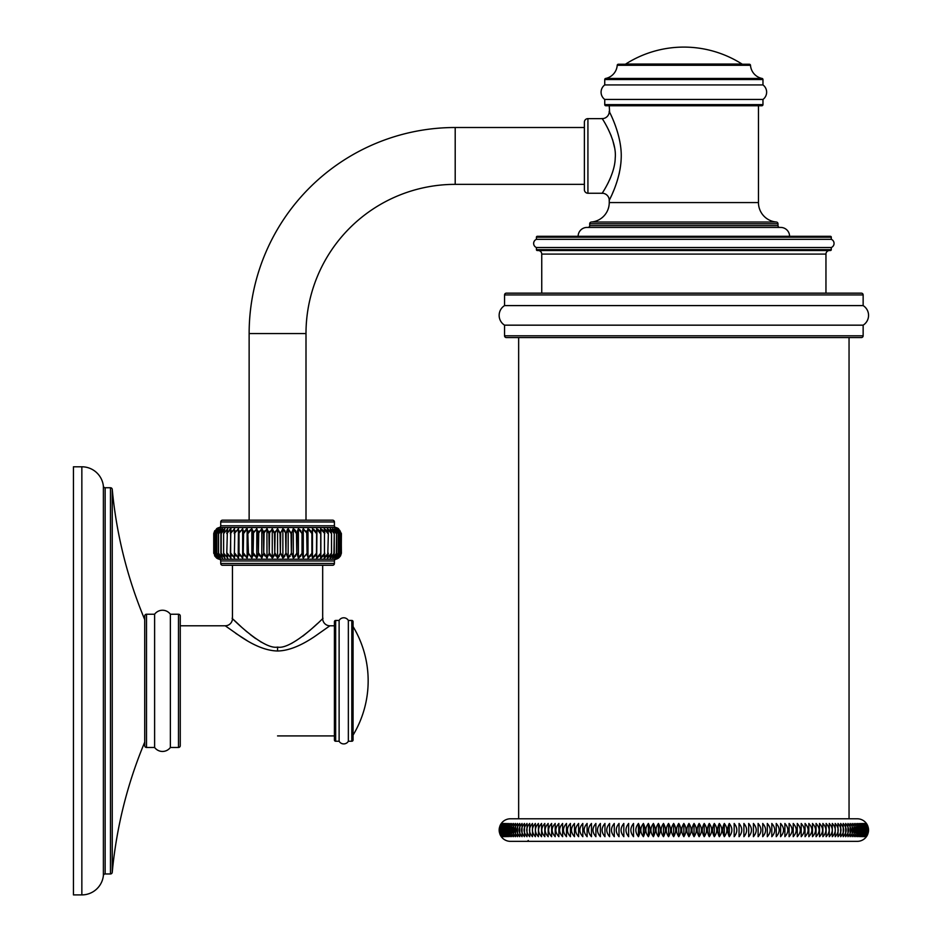 <?xml version="1.0" encoding="UTF-8"?>
<svg xmlns="http://www.w3.org/2000/svg" width="942" height="942" viewBox="0 0 942 942"><rect width="100%" height="100%" fill="white"/><g stroke="black" fill="none" stroke-linecap="round" stroke-linejoin="round"><path stroke-width="1.41" d="M81.848 894.9L81.848 466.796L73.441 466.796L73.441 894.9L81.848 894.9A21.654 21.654 0 0 0 103.385 875.542A1.778 1.778 0 0 1 105.151 873.964L110.473 873.964A1.778 1.778 0 0 0 112.239 872.351A444.082 444.082 0 0 1 144.727 742.131M81.848 466.796A21.654 21.654 0 0 1 103.385 486.154A1.778 1.778 0 0 0 105.151 487.744L110.473 487.744A1.778 1.778 0 0 1 112.239 489.345A444.082 444.082 0 0 0 144.727 619.565M144.727 745.687L144.727 616.009A1.778 1.778 0 0 1 146.505 614.231L146.505 747.465A1.778 1.778 0 0 1 144.727 745.687M178.485 614.231L178.485 747.465A1.778 1.778 0 0 0 180.263 745.687L180.263 616.009A1.778 1.778 0 0 0 178.485 614.231L170.372 614.231A9.773 9.773 0 0 0 154.618 614.231L154.618 747.465L146.505 747.465M154.618 614.231L146.505 614.231M170.372 614.231L170.372 747.465A9.773 9.773 0 0 1 154.618 747.465M178.485 747.465L170.372 747.465M334.41 735.914L277.56 735.914M322.682 565.282L322.682 618.564A7.218 7.218 46.8 0 0 329.9 625.782L314.64 636.521C300.604 646 288.24 650.828 277.56 650.993C266.774 650.792 254.411 645.953 240.457 636.486L225.232 625.782L180.263 625.782M235.735 633.33L247.028 640.595M322.682 618.564C326.768 614.679 292.22 650.298 277.56 647.083C262.736 650.204 228.247 614.549 232.45 618.564L232.45 565.282M222.524 565.282L332.608 565.282A1.802 1.802 0 0 0 334.41 563.481L334.41 560.961L220.722 560.961L220.722 563.481A1.802 1.802 0 0 0 222.524 565.282M339.791 530.358L341.228 533.572L341.393 553.178L338.425 558.111A7.1 7.1 0 0 1 335.835 559.218A1.778 1.778 0 0 0 334.41 560.961M335.835 559.218L219.298 559.218A1.778 1.778 0 0 1 220.722 560.961M337.554 558.064L339.932 553.237L336.353 558.111L338.496 553.237L334.763 558.111L336.588 553.237L332.726 558.111L334.233 553.237L330.277 558.111L331.443 553.237L327.427 558.111L328.252 553.237L324.189 558.111L324.66 553.237L320.61 558.111L320.727 553.237L320.692 555.686M335.081 557.923L336.718 556.64M333.044 557.935L335.117 556.251M330.925 557.746L333.056 555.851M327.616 558.017L330.242 555.851M324.519 557.935L327.039 555.851M320.939 557.935L323.459 555.851M316.889 558.017L319.526 555.851M330.253 530.899L327.427 528.639L331.443 533.513L330.277 528.639L334.233 533.513L332.726 528.639L336.624 533.537L336.624 553.178L333.068 557.523L334.257 553.178L330.607 557.523L331.502 553.178L327.734 557.523L328.334 553.178L324.484 557.523L324.778 553.178L320.869 557.523L320.869 553.178L316.689 558.111L316.453 553.425M312.803 557.935L315.264 555.851M312.579 528.686L316.453 533.513L316.689 528.639L320.869 533.572L320.869 553.178L316.936 557.523L316.453 553.237L312.473 558.111L311.896 553.531M312.073 555.921L312.379 557.735M308.317 557.935L310.73 555.851M307.375 556.027L307.068 553.401M311.92 532.642L312.697 529.227L316.63 533.572L316.63 553.178L312.697 557.523L312.085 553.178L308.187 557.523L307.068 553.237L303.289 558.111L302.017 553.378M302.759 557.04L303.218 558.005M298.72 557.911L300.934 555.851M293.645 557.911L295.741 555.862M287.84 557.829L290.148 556.263M283.777 557.381L284.979 555.898M278.408 557.381L279.503 555.898M275.064 554.555L275.641 555.91M273.015 557.381L274.004 555.898M269.542 554.555L270.154 555.898M264.078 554.555L264.761 555.921M258.379 553.366L259.391 555.851M257.225 557.393L257.672 556.439M253.151 553.437L254.199 555.851M256.671 558.064L253.115 553.237L251.844 558.111L248.064 553.237L251.844 558.111L251.844 528.639L249.194 530.888M252.374 557.028L253.104 553.437M247.793 555.862L248.064 553.401M243.272 553.354L244.39 555.839M247.051 558.076L243.248 553.237L242.683 558.017M243.071 555.862L243.236 553.555M238.691 553.331L239.857 555.851M242.577 558.076L238.679 553.237L238.444 558.111L238.503 553.178L238.444 558.111L234.405 553.237L234.523 558.111L234.264 553.178L234.523 558.111L230.472 553.237L230.943 558.111L226.881 553.237L227.705 558.111L223.69 553.237L224.855 558.111L220.899 553.237L222.406 558.111L218.544 553.237L220.369 558.111L216.636 553.237L218.78 558.111L215.2 553.237L217.626 558.111L214.234 553.237L216.931 558.111L213.752 553.237L216.695 558.111L213.74 553.237L213.74 533.525L216.695 528.639A7.1 7.1 0 0 1 219.298 527.532A1.778 1.778 -90 0 0 220.722 525.789L220.722 521.974L334.41 521.974L334.41 525.789A1.778 1.778 90 0 0 335.835 527.532L219.298 527.532M234.428 553.343L235.606 555.851M230.649 553.955L231.673 555.851M230.837 557.617L230.649 556.298M227.399 554.767L228.082 555.839M222.336 558.076L218.509 553.178L218.544 533.513L222.406 528.639L220.899 533.513L223.784 529.286M219.298 559.218A7.1 7.1 0 0 1 216.707 558.111L216.684 558.1M341.381 553.237L337.507 558.111L340.91 553.178L340.804 533.549M324.283 528.686L328.346 533.561L327.734 529.227L331.502 533.572L330.607 529.227L334.257 533.572L333.068 529.227L336.329 533.572L334.763 528.639L338.496 533.513L336.353 528.639L339.932 533.513L337.507 528.639L340.898 533.513L338.202 528.639L341.381 533.513L341.263 553.178L339.791 556.392M338.237 528.662L340.91 533.525L340.91 553.178L340.91 533.525L337.672 528.78M307.104 532.819L307.292 553.178L303.454 557.523L302.264 553.178L298.508 557.523L297.048 553.178L293.421 557.523L291.679 553.178L288.205 557.523L286.215 553.178L282.906 557.523L280.669 553.178L277.56 557.523L275.111 553.178L272.226 557.523L269.565 553.178L266.927 557.523L264.09 553.178L261.711 557.523L258.709 553.178L256.624 557.523L253.48 553.178L251.679 557.523L248.429 553.178L247.134 558.111L247.134 528.639L248.064 533.513L251.844 528.639L253.115 533.513L256.754 528.639L258.355 533.513L261.817 528.639L263.736 533.513L266.998 528.639L269.224 533.513L272.262 528.639L274.781 533.513L277.56 528.639L280.351 533.513L282.871 528.639L285.909 533.513L287.428 529.416M302.099 532.536L302.264 553.178L298.379 558.111L296.777 553.237L293.315 558.111L291.396 553.237L288.134 558.111L285.909 553.237L282.871 558.111L280.351 553.237L277.56 558.111L274.781 553.237L272.262 558.111L269.224 553.237L266.998 558.111L263.736 553.237L261.817 558.111L258.355 553.237L256.754 558.111L256.801 528.709M216.848 528.697L214.234 533.513L217.626 528.639L215.2 533.513L218.78 528.639L216.636 533.513L220.369 528.639L218.803 533.572L222.065 529.227L221.182 533.572L224.855 528.639L223.69 533.513L227.705 528.639L226.881 533.513L230.943 528.639L230.472 533.513L234.523 528.639L234.405 533.513L238.444 528.639L238.679 533.513L242.659 528.639L243.589 533.572L246.945 529.227L247.84 533.572L251.679 529.227L252.868 533.572L256.624 529.227L258.084 533.572L261.711 529.227L263.454 533.572L266.927 529.227L268.917 533.572L272.226 529.227L274.463 533.572L277.56 529.227L280.021 533.572L282.906 529.227L286.215 533.572L288.134 528.639L291.396 533.513L293.315 528.639L296.777 533.513L298.508 529.227L302.264 533.572L303.454 529.227L307.292 533.572L308.187 529.227L312.085 533.572L312.085 553.178L307.999 558.111L307.999 528.639L311.884 533.513L312.061 530.97M324.484 557.523L324.189 558.111M330.607 557.523L330.277 558.111L330.607 557.523M333.068 557.523L332.726 558.111M338.578 529.404L337.577 528.686L339.944 533.525L339.721 553.178L336.718 557.523M341.381 533.513L338.425 528.639A7.1 7.1 0 0 0 335.835 527.532M216.695 528.639L213.752 533.513L216.931 528.639M217.461 528.78L215.188 533.525L215.271 553.178L215.271 533.572M222.324 528.674L221.476 529.192M230.849 528.686L229.613 529.439M228.082 530.923L227.399 531.983M231.661 530.923L230.649 532.795M234.417 532.206L234.499 529.168M235.594 530.923L234.476 533.196M238.62 531.241L238.467 528.874M239.845 530.911L238.738 533.219M243.213 532.607L243.071 530.97M247.04 528.686L245.909 529.404M244.39 530.923L243.319 533.16M248.029 532.748L247.805 530.947M253.033 532.548L252.833 531.323M252.691 530.723L252.374 529.722M254.01 531.182L253.21 533.066M258.308 532.937L257.92 531.029M259.203 531.182L258.426 533.137M263.183 530.958L261.876 528.697M264.737 530.852L263.784 533.254M269 532.195L266.927 529.227L266.998 558.111M269.954 531.217L269.294 533.137M275.441 531.241L275.076 532.171M285.002 530.899L283.789 529.369M295.753 530.899L294.399 529.392M300.934 530.899L299.521 529.404M303.206 528.78L302.771 529.698M288.134 558.111L288.205 529.227L291.043 533.572L293.421 529.227L296.424 533.572L298.379 528.639L302.017 533.513L303.289 528.639L307.068 533.513L305.938 530.899M307.975 528.697L307.327 530.947M310.742 530.911L309.212 529.392M315.276 530.911L313.71 529.392M316.453 553.237L316.677 528.721M319.538 530.911L317.937 529.392M323.471 530.911L321.917 529.428M320.704 528.686L324.66 533.513L324.189 528.639M327.051 530.911L325.508 529.428M316.689 558.111L316.936 529.227L320.386 533.572L320.61 528.639L320.727 533.513L320.869 529.227L324.778 533.572L324.484 529.227L327.934 533.572L327.533 528.945M333.056 530.911L331.596 529.463M335.117 530.499L333.974 529.428M336.718 530.111L334.846 528.686M338.437 528.639L341.263 533.572M307.068 553.237L306.703 533.572L307.999 528.639M224.855 528.639L223.631 533.572L227.399 529.227L226.798 533.572L230.649 529.227L230.354 533.572L234.264 529.227L234.264 533.572L238.196 529.227L238.503 533.572L242.435 529.227L243.048 533.572L247.134 528.639M215.341 556.392L213.905 553.178L213.752 533.513L215.341 530.358M216.895 528.662L214.223 533.525L214.329 553.178L214.329 533.572M217.261 557.523L214.411 553.178L214.223 533.572L217.261 529.227M218.414 557.523L215.412 553.178L215.188 533.572L218.414 529.227M216.613 533.572L216.672 553.178L216.672 533.572M220.016 557.523L216.872 553.178L216.872 533.572L220.016 529.227M218.544 533.513L218.544 553.237M222.065 529.227L222.406 528.639M220.899 533.513L220.875 553.178L222.065 557.523M238.444 528.639L238.196 557.523L234.746 553.178L234.264 557.523L230.79 553.178L230.649 557.523L227.199 553.178L227.399 557.523L223.619 553.178L224.526 557.523L221.182 553.178L221.182 533.572L220.899 553.237M224.596 557.805L223.619 553.189L223.619 533.572M227.399 529.227L227.705 528.639L227.399 529.227M227.434 557.711L226.786 553.189L227.434 529.039M230.649 529.227L230.943 528.639M230.79 533.572L230.343 553.178L230.79 533.572M234.264 529.227L234.523 528.639M234.746 533.572L234.405 553.237L234.746 533.572M248.064 553.237L247.84 533.572L248.429 553.178L246.945 557.523L243.589 553.178L242.435 557.523L239.021 553.178L239.021 533.572L238.679 553.237M242.659 558.111L242.659 528.639M243.589 533.572L243.248 553.237L243.589 533.572M253.48 533.572L252.868 533.572L253.115 553.237L253.48 533.572M258.709 533.572L258.084 533.572L258.355 553.237L258.709 533.572M261.817 558.111L261.817 528.639M264.09 533.572L263.454 533.572L263.736 553.237L264.09 533.572M269.565 533.572L268.917 533.572L269.224 553.237L269.565 533.572M272.262 558.111L272.262 528.639M275.111 533.572L274.463 533.572L274.781 553.237L275.111 533.572M277.56 558.111L277.56 528.639M280.669 533.572L280.021 533.572L280.351 553.237L280.669 533.572M282.871 558.111L282.871 528.639M286.215 533.572L285.567 533.572L285.909 553.237L286.215 533.572M291.679 533.572L291.043 533.572L291.396 553.237L291.679 533.572M293.315 558.111L293.315 528.639M297.048 533.572L296.424 533.572L296.777 553.237L297.048 533.572M298.379 558.111L298.379 528.639M302.017 533.513L302.017 553.237M303.289 558.111L303.289 528.639M311.884 533.513L311.884 553.237M312.473 558.111L312.473 528.639M320.727 533.513L320.727 553.237M324.472 529.133L324.472 557.605M327.698 529.039L328.346 533.561L327.698 557.711M327.734 529.227L327.427 528.639L327.734 529.227M330.536 528.945L331.513 533.549L331.513 553.201L331.513 533.572L331.513 553.178L330.536 557.805M330.607 529.227L330.277 528.639L330.607 529.227M334.28 533.572L333.951 553.178L334.28 533.549L332.95 528.874M333.068 529.227L332.726 528.639M336.577 533.572L336.329 553.178L336.624 533.537L334.94 528.803M335.117 529.227L338.26 533.572L338.26 553.178L335.117 557.523M338.496 533.513L338.496 553.237M336.718 529.227L339.862 533.537M337.872 557.523L337.507 558.111M339.862 553.213L339.874 533.572L339.944 553.225L337.589 558.053M327.734 557.523L327.427 558.111L327.734 557.523M320.869 557.746L320.869 553.178L320.61 558.111M227.399 557.523L227.705 558.111L227.399 557.523M216.672 553.178L218.638 558.005M217.543 558.041L215.188 553.178M216.895 558.088L214.223 553.178M216.554 557.523L216.931 558.111L216.554 557.523M334.41 521.974A1.802 1.802 0 0 0 332.608 520.172L222.524 520.172A1.802 1.802 0 0 0 220.722 521.974M584.381 127.511L455.198 127.511A206.062 206.062 0 0 0 249.135 333.574L249.135 520.172M584.381 184.361L455.198 184.361A149.213 149.213 0 0 0 305.997 333.574L305.997 520.172M587.926 193.24A3.556 3.556 0 0 1 584.381 189.683L584.381 122.189A3.556 3.556 0 0 1 587.926 118.633L602.138 118.633C600.937 116.431 617.116 140.193 615.22 158.044C614.973 175.283 600.89 195.194 602.138 193.24L587.926 193.24L587.926 118.633M606.024 125.039L607.331 127.429M608.179 129.089L611.252 135.942M612.63 139.805L614.525 147.505M610.746 177.178L609.403 180.24M608.591 181.947L607.531 184.055M602.374 192.875L602.138 193.24A7.1 7.1 -140.7 0 1 609.25 200.352L609.25 202.565A19.535 19.535 0 0 1 591.341 222.041A1.778 1.778 0 0 0 589.704 223.807L777.998 223.807A1.778 1.778 0 0 0 776.373 222.041A19.535 19.535 0 0 1 758.463 202.565L609.25 202.565M609.25 105.751L609.604 112.251M620.896 163.025L620.024 169.407M619.389 172.669L618.953 174.588M613.689 190.578L612.194 194.087M611.24 196.183L610.239 198.303M609.686 199.457L609.344 200.151M758.463 105.751L758.463 202.565M604.74 99.44L604.74 104.633A1.13 1.13 -90 0 0 605.859 105.751L761.842 105.751A1.13 1.13 90 0 0 762.973 104.633L762.973 99.44L604.74 99.44A9.02 9.02 0 0 1 604.74 84.933L604.74 79.564L762.973 79.564L762.973 84.933L604.74 84.933M762.973 99.44A9.02 9.02 0 0 0 762.973 84.933M604.74 79.564A1.13 1.13 0 0 1 605.635 78.457L762.066 78.457A1.13 1.13 0 0 1 762.973 79.564M605.635 78.457A14.495 14.495 0 0 0 617.222 65.292L750.491 65.292A14.495 14.495 0 0 0 762.066 78.457M617.222 65.292A1.13 1.13 0 0 1 618.341 64.244L749.361 64.244A1.13 1.13 0 0 1 750.491 65.292M742.049 64.068L625.653 64.068A108.271 108.271 0 0 1 742.049 64.068A1.13 1.13 90 0 0 742.661 64.244M625.653 64.068A1.13 1.13 -90 0 1 625.052 64.244M609.25 200.352C608.037 202.271 620.342 181.406 621.178 158.645C622.462 134.635 607.931 109.154 609.25 111.533A7.1 7.1 -39.9 0 1 602.138 118.633M779.776 227.434A1.778 1.778 0 0 1 777.998 225.656L777.998 223.807M777.998 225.656L589.704 225.656L589.704 223.807M589.704 225.656A1.778 1.778 0 0 1 587.926 227.434M789.584 236.312A8.878 8.878 0 0 0 780.694 227.434L587.007 227.434A8.878 8.878 0 0 0 578.129 236.312M536.41 237.207A0.883 0.883 0 0 1 537.305 236.312L830.397 236.312A0.883 0.883 0 0 1 831.291 237.207L831.291 239.339L536.41 239.339L536.41 237.207L831.291 237.207M831.291 247.51L536.41 247.51L536.41 249.642L831.291 249.642L831.291 247.51A4.404 4.404 0 0 0 831.291 239.339M536.41 247.51A4.404 4.404 0 0 1 536.41 239.339M831.291 249.642A0.883 0.883 90 0 1 830.397 250.525L537.305 250.525A0.883 0.883 -90 0 1 536.41 249.642M541.744 293.162L541.744 254.081A3.556 3.556 0 0 0 538.188 250.525M541.744 254.081L825.957 254.081A3.556 3.556 0 0 1 829.513 250.525M825.957 254.081L825.957 293.162M504.559 294.94A1.778 1.778 0 0 1 506.337 293.162L861.365 293.162A1.778 1.778 0 0 1 863.143 294.94L863.143 305.597L504.559 305.597L504.559 294.94L863.143 294.94M863.143 325.167L504.559 325.167L504.559 335.799L863.143 335.799L863.143 325.167A11.551 11.551 0 0 0 863.143 305.597M504.559 325.167A11.551 11.551 0 0 1 504.559 305.597M863.143 335.799A1.778 1.778 90 0 1 861.365 337.566L506.337 337.566A1.778 1.778 -90 0 1 504.559 335.799M849.048 818.786L849.048 337.566M518.653 818.786L518.653 337.566M499.99 834.353A11.28 11.28 0 0 0 510.423 841.347L857.279 841.347A11.28 11.28 0 0 0 867.712 834.353L866.416 836.673C869.254 832.269 869.254 827.865 866.416 823.473L867.712 825.793A11.28 11.28 0 0 0 857.279 818.786L510.423 818.786A11.28 11.28 0 0 0 499.99 825.793L501.285 823.473C498.448 827.865 498.448 832.269 501.285 836.673L499.99 834.353L499.99 825.793M683.857 823.473C686.706 827.865 686.706 832.269 683.857 836.673C680.995 832.269 680.995 827.877 683.857 823.473L683.857 836.673M688.955 823.473C691.887 827.865 691.887 832.269 688.955 836.673C686.176 832.269 686.176 827.865 688.955 823.473L688.955 836.673M694.042 823.473C697.056 827.865 697.056 832.269 694.042 836.673C691.346 832.269 691.346 827.865 694.042 823.473L694.042 836.673M699.129 823.473C702.214 827.865 702.214 832.269 699.129 836.673C696.527 832.269 696.527 827.865 699.129 823.473L699.129 836.673M704.204 823.473C707.36 827.865 707.36 832.269 704.204 836.673C701.684 832.269 701.684 827.865 704.204 823.473L704.204 836.673M709.267 823.473C712.493 827.865 712.493 832.269 709.267 836.673C706.83 832.269 706.83 827.865 709.267 823.473L709.267 836.673M714.295 823.473C717.592 827.865 717.592 832.269 714.295 836.673C711.964 832.269 711.964 827.865 714.295 823.473L714.295 836.673M719.311 823.473C722.667 827.865 722.667 832.269 719.311 836.673C717.062 832.269 717.062 827.865 719.311 823.473L719.311 836.673M724.304 823.473C727.719 827.865 727.719 832.269 724.304 836.673C722.149 832.269 722.149 827.865 724.304 823.473L724.304 836.673M729.261 823.473C732.735 827.865 732.735 832.269 729.261 836.673C727.2 832.269 727.2 827.865 729.261 823.473L729.261 836.673M734.171 823.473C737.716 827.865 737.716 832.269 734.171 836.673L734.171 823.473L734.171 836.673M739.058 823.473C742.649 827.865 742.649 832.269 739.058 836.673L739.058 823.473L739.058 836.673M743.897 823.473C747.536 827.865 747.536 832.269 743.897 836.673L743.897 823.473L743.897 836.673M748.69 823.473C752.375 827.865 752.375 832.269 748.69 836.673L748.69 823.473L748.69 836.673M753.423 823.473C757.156 827.865 757.156 832.269 753.423 836.673L753.423 823.473L753.423 836.673M758.11 823.473C761.89 827.865 761.89 832.269 758.11 836.673L758.11 823.473L758.11 836.673M762.737 823.473C766.553 827.865 766.553 832.269 762.737 836.673L762.737 823.473L762.737 836.673M767.306 823.473C771.157 827.865 771.157 832.269 767.306 836.673L767.306 823.473L767.306 836.673M771.804 823.473C775.69 827.865 775.69 832.269 771.804 836.673L771.804 823.473L771.804 836.673M776.243 823.473C780.153 827.865 780.153 832.269 776.243 836.673L776.243 823.473L776.243 836.673M780.6 823.473C784.533 827.865 784.533 832.269 780.6 836.673L780.6 823.473L780.6 836.673M784.886 823.473C788.843 827.865 788.843 832.269 784.886 836.673L784.886 823.473L784.886 836.673M789.09 823.473C793.07 827.865 793.07 832.269 789.09 836.673L789.09 823.473L789.09 836.673M793.223 823.473C797.215 827.865 797.215 832.269 793.223 836.673L793.223 823.473L793.223 836.673M797.262 823.473C801.277 827.865 801.277 832.269 797.262 836.673L797.262 823.473L797.262 836.673M801.206 823.473C805.233 827.865 805.233 832.269 801.206 836.673L801.206 823.473L801.206 836.673M805.069 823.473C809.096 827.865 809.096 832.269 805.069 836.673L805.069 823.473L805.069 836.673M808.837 823.473C812.875 827.865 812.875 832.269 808.837 836.673L808.837 823.473L808.837 836.673M812.499 823.473C816.537 827.865 816.537 832.269 812.499 836.673L812.499 823.473L812.499 836.673M816.066 823.473C820.105 827.865 820.105 832.269 816.066 836.673L816.066 823.473M819.528 823.473C823.567 827.865 823.567 832.269 819.528 836.673L819.528 823.473M822.884 823.473C826.911 827.865 826.911 832.269 822.884 836.673L822.884 823.473M826.134 823.473C830.161 827.865 830.161 832.269 826.134 836.673L826.134 823.473M829.278 823.473C833.281 827.865 833.281 832.269 829.278 836.673L829.278 823.473M832.304 823.473C836.284 827.865 836.284 832.269 832.304 836.673L832.304 823.473M835.213 823.473C839.181 827.865 839.181 832.269 835.213 836.673L835.213 823.473M838.003 823.473C841.948 827.865 841.948 832.269 838.003 836.673L838.003 823.473M840.676 823.473C844.597 827.865 844.597 832.269 840.676 836.673L840.676 823.473M843.22 823.473C847.117 827.865 847.117 832.269 843.22 836.673L843.22 823.473M845.645 823.473C849.507 827.865 849.507 832.269 845.645 836.673L845.645 823.473M847.953 823.473C851.768 827.865 851.768 832.269 847.953 836.673L847.953 823.473M850.12 823.473C853.899 827.865 853.899 832.269 850.12 836.673L850.12 823.473M852.157 823.473C855.901 827.865 855.901 832.269 852.157 836.673L852.157 823.473M854.076 823.473C857.762 827.865 857.762 832.269 854.076 836.673L854.076 823.473M855.842 823.473C859.493 827.865 859.493 832.269 855.842 836.673L855.842 823.473M857.491 823.473C861.094 827.865 861.094 832.269 857.491 836.673L857.491 823.473M858.998 823.473C862.542 827.865 862.542 832.269 858.998 836.673L858.998 823.473M860.364 823.473C863.861 827.865 863.861 832.269 860.364 836.673L860.364 823.473M861.6 823.473C865.039 827.865 865.039 832.269 861.6 836.673C863.732 832.269 863.732 827.865 861.6 823.473M862.695 823.473C866.075 827.865 866.075 832.269 862.695 836.673C864.921 832.269 864.921 827.865 862.695 823.473M863.649 823.473C866.958 827.865 866.958 832.269 863.649 836.673C865.969 832.269 865.969 827.865 863.649 823.473M864.473 823.473C867.712 827.865 867.712 832.269 864.473 836.673C866.876 832.269 866.876 827.865 864.473 823.473M865.145 823.473C868.312 827.865 868.312 832.269 865.145 836.673C867.641 832.269 867.641 827.865 865.145 823.473M865.674 823.473C868.783 827.865 868.783 832.269 865.674 836.673C868.265 832.269 868.265 827.865 865.674 823.473M866.063 823.473C869.101 827.865 869.101 832.269 866.063 836.673C868.736 832.269 868.736 827.865 866.063 823.473M866.31 823.473C869.266 827.865 869.266 832.269 866.31 836.673C869.066 832.269 869.066 827.865 866.31 823.473M501.391 823.473C498.636 827.865 498.636 832.269 501.391 836.673C498.436 832.269 498.436 827.865 501.391 823.473M501.639 823.473C498.966 827.865 498.966 832.269 501.639 836.673C498.612 832.269 498.612 827.865 501.639 823.473M502.027 823.473C499.448 827.865 499.448 832.269 502.027 836.673C498.93 832.269 498.93 827.865 502.027 823.473M502.569 823.473C500.061 827.865 500.061 832.269 502.569 836.673C499.39 832.269 499.39 827.865 502.569 823.473M503.24 823.473C500.826 827.865 500.826 832.269 503.24 836.673C499.99 832.269 499.99 827.865 503.24 823.473M504.052 823.473C501.733 827.865 501.733 832.269 504.052 836.673C500.744 832.269 500.744 827.865 504.052 823.473M505.006 823.473C502.781 827.865 502.781 832.269 505.006 836.673C501.639 832.269 501.639 827.865 505.006 823.473M506.101 823.473C503.97 827.865 503.97 832.269 506.101 836.673C502.663 832.269 502.663 827.865 506.101 823.473M507.338 823.473L507.338 836.673C503.84 832.269 503.84 827.865 507.338 823.473M508.704 823.473L508.704 836.673C505.159 832.269 505.159 827.865 508.704 823.473M510.211 823.473L510.211 836.673C506.619 832.269 506.619 827.865 510.211 823.473M511.859 823.473L511.859 836.673C508.209 832.269 508.209 827.865 511.859 823.473M513.637 823.473L513.637 836.673C509.94 832.269 509.94 827.865 513.637 823.473M515.545 823.473L515.545 836.673C511.8 832.269 511.8 827.865 515.545 823.473M517.582 823.473L517.582 836.673C513.802 832.269 513.802 827.865 517.582 823.473M519.76 823.473L519.76 836.673C515.933 832.269 515.933 827.865 519.76 823.473M522.056 823.473L522.056 836.673C518.194 832.269 518.194 827.865 522.056 823.473M524.482 823.473L524.482 836.673C520.596 832.269 520.596 827.865 524.482 823.473M527.025 823.473L527.025 836.673C523.116 832.269 523.116 827.865 527.025 823.473M529.698 823.473L529.698 836.673C525.754 832.269 525.754 827.865 529.698 823.473M532.489 823.473L532.489 836.673C528.521 832.269 528.521 827.865 532.489 823.473M535.397 823.473L535.397 836.673C531.418 832.269 531.418 827.865 535.397 823.473M538.424 823.473L538.424 836.673C534.42 832.269 534.42 827.865 538.424 823.473M541.568 823.473L541.568 836.673C537.552 832.269 537.552 827.865 541.568 823.473M544.817 823.473L544.817 836.673C540.79 832.269 540.79 827.865 544.817 823.473M548.173 823.473L548.173 836.673C544.135 832.269 544.135 827.865 548.173 823.473M551.635 823.473L551.635 836.673C547.596 832.269 547.596 827.865 551.635 823.473M555.203 823.473L555.203 836.673C551.164 832.269 551.164 827.865 555.203 823.473L555.203 836.673M558.877 823.473L558.877 836.673C554.838 832.269 554.838 827.865 558.877 823.473L558.877 836.673M562.633 823.473L562.633 836.673C558.606 832.269 558.606 827.865 562.633 823.473L562.633 836.673M566.495 823.473L566.495 836.673C562.468 832.269 562.468 827.865 566.495 823.473L566.495 836.673M570.452 823.473L570.452 836.673C566.436 832.269 566.436 827.865 570.452 823.473L570.452 836.673M574.49 823.473L574.49 836.673C570.487 832.269 570.487 827.865 574.49 823.473L574.49 836.673M578.612 823.473L578.612 836.673C574.632 832.269 574.632 827.865 578.612 823.473L578.612 836.673M582.815 823.473L582.815 836.673C578.859 832.269 578.859 827.865 582.815 823.473L582.815 836.673M587.101 823.473L587.101 836.673C583.169 832.269 583.169 827.865 587.101 823.473L587.101 836.673M591.47 823.473L591.47 836.673C587.549 832.269 587.549 827.865 591.47 823.473L591.47 836.673M595.897 823.473L595.897 836.673C592.012 832.269 592.012 827.865 595.897 823.473L595.897 836.673M600.395 823.473L600.395 836.673C596.545 832.269 596.545 827.865 600.395 823.473L600.395 836.673M604.964 823.473L604.964 836.673C601.149 832.269 601.149 827.865 604.964 823.473L604.964 836.673M609.592 823.473L609.592 836.673C605.824 832.269 605.824 827.865 609.592 823.473L609.592 836.673M614.278 823.473L614.278 836.673C610.546 832.269 610.546 827.865 614.278 823.473L614.278 836.673M619.024 823.473L619.024 836.673C615.338 832.269 615.338 827.865 619.024 823.473L619.024 836.673M623.816 823.473L623.816 836.673C620.177 832.269 620.177 827.865 623.816 823.473L623.816 836.673M628.644 823.473L628.644 836.673C625.064 832.269 625.064 827.865 628.644 823.473L628.644 836.673M633.53 823.473L633.53 836.673C629.998 832.269 629.998 827.865 633.53 823.473L633.53 836.673M638.452 823.473C640.501 827.865 640.501 832.269 638.452 836.673C634.967 832.269 634.967 827.865 638.452 823.473L638.452 836.673M643.41 823.473C645.553 827.865 645.553 832.269 643.41 836.673C639.983 832.269 639.983 827.865 643.41 823.473L643.41 836.673M648.39 823.473C650.639 827.865 650.639 832.269 648.39 836.673C645.034 832.269 645.034 827.865 648.39 823.473L648.39 836.673M653.407 823.473C655.75 827.865 655.75 832.269 653.407 836.673C650.11 832.269 650.11 827.865 653.407 823.473L653.407 836.673M658.446 823.473C660.872 827.865 660.872 832.269 658.446 836.673C655.22 832.269 655.22 827.865 658.446 823.473L658.446 836.673M663.498 823.473C666.018 827.865 666.018 832.269 663.498 836.673C660.342 832.269 660.342 827.865 663.498 823.473L663.498 836.673M668.573 823.473C671.187 827.865 671.187 832.269 668.573 836.673C665.488 832.269 665.488 827.865 668.573 823.473L668.573 836.673M673.66 823.473C676.356 827.865 676.356 832.269 673.66 836.673C670.645 832.269 670.645 827.865 673.66 823.473L673.66 836.673M678.758 823.473C681.525 827.865 681.525 832.269 678.758 836.673C675.814 832.269 675.814 827.865 678.758 823.473L678.758 836.673M867.712 825.793L867.712 834.353M233.687 619.777L241.105 626.724M245.026 630.21L247.11 631.976M250.372 634.637L255.682 638.605M260.251 641.561L264.973 644.057M290.572 643.869L292.303 642.997M302.888 636.097L310.542 629.833M311.708 628.797L317.407 623.616M335.658 741.248A1.248 1.248 0 0 1 334.41 740L334.41 621.696A1.248 1.248 0 0 1 335.658 620.448L339.12 620.448L339.12 741.248L335.658 741.248L335.658 620.448M348.352 620.448L348.352 741.248L351.813 741.248L351.813 620.448L348.352 620.448A5.334 5.334 0 0 0 339.12 620.448M348.352 741.248A5.334 5.334 0 0 1 339.12 741.248M351.813 620.448A1.248 1.248 0 0 1 353.062 621.696L353.062 740A1.248 1.248 0 0 1 351.813 741.248M353.062 735.137A105.163 105.163 0 0 0 353.062 626.56M103.385 875.542L103.385 486.154M105.151 873.964L105.151 487.744M110.473 873.964L110.473 487.744M112.239 872.351L112.239 489.345M277.56 647.083L277.56 650.993M232.45 618.564A7.218 7.218 -46.7 0 1 225.232 625.782M220.722 563.481L334.41 563.481M341.263 553.178L341.393 533.572M340.804 553.178L338.237 558.088M336.577 553.178L334.94 557.947M334.257 533.572L334.257 553.178M230.66 529.145L230.66 557.617M213.905 533.572L213.905 553.178M234.405 533.513L234.264 529.004M334.41 525.789L220.722 525.789M305.997 333.574L249.135 333.574M604.74 104.633L762.973 104.633M591.341 222.041L776.373 222.041M455.198 184.361L455.198 127.511M334.41 625.782L329.9 625.782M338.92 557.746L340.427 555.992M340.533 555.804L341.393 553.178M338.437 558.111L341.393 553.237M216.542 557.994L214.54 555.698M332.95 557.876L334.28 553.178M218.65 528.745L216.625 533.537M220.192 528.803L218.509 533.537M222.182 528.862L220.852 533.549M224.596 528.945L223.619 533.549M320.869 533.572L320.869 529.004M336.482 528.745L338.519 533.572L338.519 553.178L336.482 558.005M222.182 557.876L220.852 553.201M220.192 557.947L218.509 553.213L218.509 533.572M214.682 530.805L213.74 533.572M528.285 840.464L527.39 841.347"/></g></svg>
